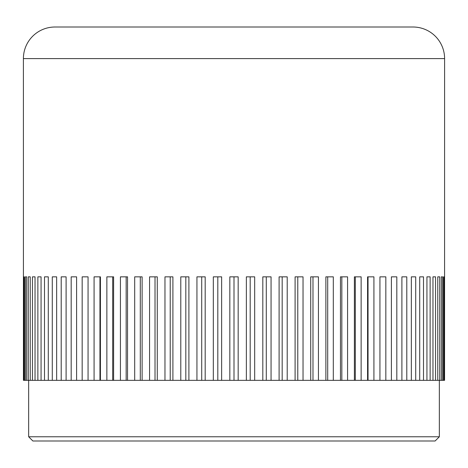 <?xml version="1.0" encoding="UTF-8"?>
<svg xmlns="http://www.w3.org/2000/svg" width="468" height="468" viewBox="0 0 468 468"><rect width="100%" height="100%" fill="white"/><g stroke="black" fill="none" stroke-linecap="round" stroke-linejoin="round"><path stroke-width="0.7" d="M23.4 58.599L444.6 58.599A31.59 31.59 0 0 0 413.01 27.009L54.99 27.009A31.59 31.59 0 0 0 23.4 58.599L23.441 380.338L23.763 380.338L23.763 276.84L24.418 276.84L24.418 380.338L25.383 380.338L25.383 276.84L26.688 276.84L26.688 380.338L28.285 380.338L28.285 276.84L30.233 276.84L30.233 380.338L32.456 380.338L32.456 276.84L35.036 276.84L35.036 380.338L37.873 380.338L37.873 276.84L41.067 276.84L41.067 380.338L44.495 380.338L44.495 276.84L48.286 276.84L48.286 380.338L52.287 380.338L52.287 276.84L56.646 276.84L56.646 380.338L61.203 380.338L61.203 276.84L66.105 276.84L66.105 380.338L71.183 380.338L71.183 276.84L76.6 276.84L76.6 380.338L82.163 380.338L82.163 276.84L88.06 276.84L88.06 380.338L94.08 380.338L94.08 276.84L100.427 276.84L100.427 380.338L106.862 380.338L106.862 276.84L113.613 276.84L113.613 380.338L120.428 380.338L120.428 276.84L127.542 276.84L127.542 380.338L134.69 380.338L134.69 276.84L142.126 276.84L142.126 380.338L149.567 380.338L149.567 276.84L157.277 276.84L157.277 380.338L164.97 380.338L164.97 276.84L172.903 276.84L172.903 380.338L180.788 380.338L180.788 276.84L188.902 276.84L188.902 380.338L196.94 380.338L196.94 276.84L205.183 276.84L205.183 380.338L213.32 380.338L213.32 276.84L221.639 276.84L221.639 380.338L229.829 380.338L229.829 276.84L234 276.84L234 380.338L229.829 380.338M439.335 436.779L435.123 440.991L32.877 440.991L28.665 436.779L439.335 436.779L439.335 380.338M254.68 276.84L254.68 380.338L246.361 380.338L246.361 276.84L254.68 276.84M250.193 276.84L250.193 380.338M234 276.84L238.171 276.84L238.171 380.338L246.361 380.338M238.171 380.338L234 380.338M221.639 380.338L213.32 380.338M205.183 380.338L196.94 380.338M188.902 380.338L180.788 380.338M172.903 380.338L164.97 380.338M157.277 380.338L149.567 380.338M142.126 380.338L134.69 380.338M127.542 380.338L120.428 380.338M113.613 380.338L106.862 380.338M100.427 380.338L94.08 380.338M88.06 380.338L82.163 380.338M76.6 380.338L71.183 380.338M66.105 380.338L61.203 380.338M56.646 380.338L52.287 380.338M48.286 380.338L44.495 380.338M41.067 380.338L37.873 380.338M35.036 380.338L32.456 380.338M30.233 380.338L28.285 380.338M26.688 380.338L25.383 380.338M24.418 380.338L23.763 380.338M444.237 276.84L443.582 276.84L444.237 276.84L444.237 380.338L444.559 380.338L444.6 58.599M444.237 380.338L443.582 380.338L443.582 276.84M442.617 380.338L441.312 380.338L441.312 276.84L442.617 276.84L442.617 380.338L443.582 380.338M439.715 276.84L437.767 276.84L439.715 276.84L439.715 380.338L441.312 380.338M439.715 380.338L437.767 380.338L437.767 276.84M435.544 276.84L432.964 276.84L435.544 276.84L435.544 380.338L437.767 380.338M435.544 380.338L432.964 380.338L432.964 276.84M430.127 380.338L426.933 380.338L426.933 276.84L430.127 276.84L430.127 380.338L432.964 380.338M423.505 380.338L419.714 380.338L419.714 276.84L423.505 276.84L423.505 380.338L426.933 380.338M415.713 380.338L411.354 380.338L411.354 276.84L415.713 276.84L415.713 380.338L419.714 380.338M406.797 380.338L401.895 380.338L401.895 276.84L406.797 276.84L406.797 380.338L411.354 380.338M396.817 380.338L391.4 380.338L391.4 276.84L396.817 276.84L396.817 380.338L401.895 380.338M385.837 380.338L379.94 380.338L379.94 276.84L385.837 276.84L385.837 380.338L391.4 380.338M373.92 380.338L367.573 380.338L367.573 276.84L373.92 276.84L373.92 380.338L379.94 380.338M361.138 380.338L354.387 380.338L354.387 276.84L361.138 276.84L361.138 380.338L367.573 380.338M347.572 380.338L340.458 380.338L340.458 276.84L347.572 276.84L347.572 380.338L354.387 380.338M333.31 380.338L325.874 380.338L325.874 276.84L333.31 276.84L333.31 380.338L340.458 380.338M318.433 380.338L310.723 380.338L310.723 276.84L318.433 276.84L318.433 380.338L325.874 380.338M303.03 380.338L295.097 380.338L295.097 276.84L303.03 276.84L303.03 380.338L310.723 380.338M287.212 380.338L279.098 380.338L279.098 276.84L287.212 276.84L287.212 380.338L295.097 380.338M271.06 380.338L262.817 380.338L262.817 276.84L271.06 276.84L271.06 380.338L279.098 380.338M254.68 380.338L262.817 380.338M266.286 276.84L266.286 380.338M282.181 276.84L282.181 380.338M297.777 276.84L297.777 380.338M312.981 276.84L312.981 380.338M327.699 276.84L327.699 380.338M341.839 276.84L341.839 380.338M355.311 276.84L355.311 380.338M368.041 276.84L368.041 380.338M23.763 276.84L24.418 276.84M28.285 276.84L30.233 276.84M32.456 276.84L35.036 276.84M99.959 276.84L99.959 380.338M112.689 276.84L112.689 380.338M126.161 276.84L126.161 380.338M140.301 276.84L140.301 380.338M155.019 276.84L155.019 380.338M170.223 276.84L170.223 380.338M185.819 276.84L185.819 380.338M201.714 276.84L201.714 380.338M217.807 276.84L217.807 380.338M28.665 380.338L28.665 436.779"/></g></svg>
